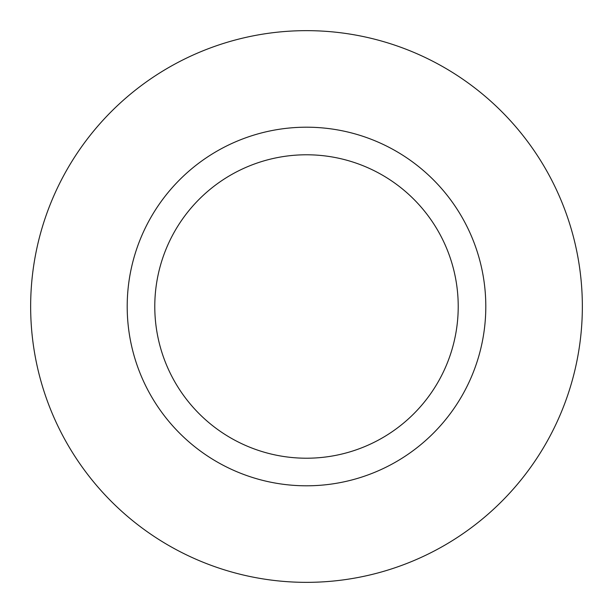 <?xml version="1.0" encoding="UTF-8"?>
<svg xmlns="http://www.w3.org/2000/svg" width="613" height="613" viewBox="0 0 613 613"><rect width="100%" height="100%" fill="white"/><g stroke="black" fill="none" stroke-linecap="round" stroke-linejoin="round"><path stroke-width="0.46" stroke-dasharray="3.06 2.3" d="M154.782 306.5A151.718 151.718 0 0 0 306.5 458.217A151.718 151.718 0 0 0 458.217 306.5A151.718 151.718 0 0 0 306.5 154.782A151.718 151.718 0 0 0 154.782 306.5A151.718 151.718 0 0 1 306.5 154.782A151.718 151.718 0 0 1 458.217 306.5M582.35 306.5A275.85 275.85 0 0 0 306.5 30.65A275.85 275.85 0 0 0 30.65 306.5A275.85 275.85 0 0 0 306.5 582.35A275.85 275.85 0 0 0 582.35 306.5"/><path stroke-width="0.92" d="M458.217 306.5A151.718 151.718 0 0 0 306.5 154.782A151.718 151.718 0 0 0 154.782 306.5A151.718 151.718 0 0 0 306.5 458.217A151.718 151.718 0 0 0 458.217 306.5M582.35 306.5A275.85 275.85 0 0 0 306.5 30.65A275.85 275.85 0 0 0 30.65 306.5A275.85 275.85 0 0 0 306.5 582.35A275.85 275.85 0 0 0 582.35 306.5M485.803 306.5A179.303 179.303 0 0 1 306.5 485.803A179.303 179.303 0 0 1 127.197 306.5A179.303 179.303 0 0 1 306.5 127.197A179.303 179.303 0 0 1 485.803 306.5"/></g></svg>
